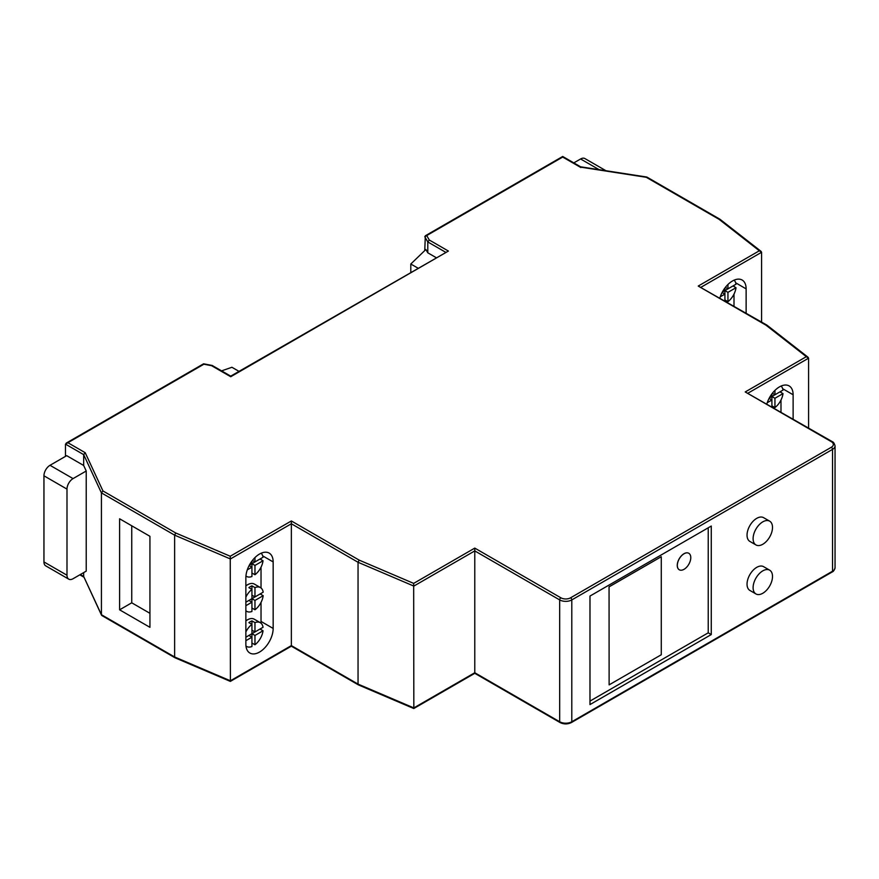 <?xml version="1.0" encoding="UTF-8"?>
<svg xmlns="http://www.w3.org/2000/svg" width="879" height="879" viewBox="0 0 879 879"><rect width="100%" height="100%" fill="white"/><g stroke="black" fill="none" stroke-linecap="round" stroke-linejoin="round"><path stroke-width="1.32" d="M684.049 553.759A9.515 5.494 120 0 0 677.83 562.153A9.515 5.494 120 0 0 679.28 569.779A9.515 5.494 120 0 0 684.049 569.306A9.515 5.494 120 0 0 690.268 560.923A9.515 5.494 120 0 0 688.806 553.287A9.515 5.494 120 0 0 684.049 553.759M688.806 553.287L688.74 553.254A9.515 5.494 120 0 0 688.74 553.254A9.515 5.494 120 0 0 683.983 553.726A9.515 5.494 120 0 0 677.764 562.12A9.515 5.494 120 0 0 679.225 569.746A9.515 5.494 120 0 0 679.258 569.757L679.28 569.779M772.509 527.444A13.723 7.922 120 0 0 769.663 521.159A13.723 7.922 120 0 0 759.093 524.84A13.723 7.922 120 0 0 753.105 538.651A13.723 7.922 120 0 0 755.94 544.925A13.723 7.922 120 0 0 766.521 541.255A13.723 7.922 120 0 0 772.509 527.444M769.663 521.159L763.598 517.665A13.723 7.922 120 0 0 753.028 521.335A13.723 7.922 120 0 0 747.04 535.146A13.723 7.922 120 0 0 749.886 541.431L755.94 544.925M772.509 576.459A13.723 7.922 120 0 0 769.663 570.174A13.723 7.922 120 0 0 759.093 573.855A13.723 7.922 120 0 0 753.105 587.655A13.723 7.922 120 0 0 755.94 593.94A13.723 7.922 120 0 0 766.521 590.259A13.723 7.922 120 0 0 772.509 576.459M769.663 570.174L763.598 566.669A13.723 7.922 120 0 0 753.028 570.35A13.723 7.922 120 0 0 747.04 584.161A13.723 7.922 120 0 0 749.886 590.435L755.94 593.94M254.965 557.572L254.965 561.923L263.03 557.264A13.723 7.922 120 0 0 261.096 553.243M251.932 595.182L254.965 596.94L263.184 592.193A13.723 7.922 120 0 0 260.459 587.59L254.394 584.096A13.723 7.922 120 0 0 245.867 585.897M245.867 605.686L251.932 602.192L251.932 598.687L260.151 593.94L263.184 595.698A13.723 7.922 120 0 1 254.965 609.773L254.965 600.434L251.932 598.687L251.932 585.843A13.723 7.922 -60 0 0 248.9 587.644L251.932 589.402A13.723 7.922 120 0 0 245.867 597.16M251.932 585.843L254.965 587.601A13.723 7.922 120 0 1 260.459 587.59M251.932 630.199L254.965 631.946L263.03 627.287A13.723 7.922 120 0 0 260.316 622.684L254.251 619.19A13.723 7.922 120 0 0 245.867 620.882M245.867 640.692L251.932 637.198L251.932 620.882A13.723 7.922 -60 0 0 248.9 622.629L251.932 624.376A13.723 7.922 120 0 0 245.867 631.957M251.932 620.882L254.965 622.629A13.723 7.922 120 0 1 260.316 622.684M734.064 280.17A13.723 7.922 -60 0 1 736.009 284.203L727.944 288.861L727.944 284.51M781.068 386.079A13.723 7.922 -60 0 1 783.002 390.1L774.937 394.759L774.937 390.408M589.985 701.09L708.232 632.825L708.232 527.796M609.059 586.798L609.125 684.862L661.272 654.756L661.272 556.726L609.059 586.798L609.125 684.862M589.985 596.061L589.985 704.584L711.265 634.572L711.265 526.049L589.985 596.061M83.67 572.603L83.67 576.459L80.33 574.536M769.312 398.011L779.97 391.858L783.002 393.605A13.723 7.922 -60 0 1 774.937 407.581L771.905 405.823M783.002 393.605L774.937 398.264L771.905 396.506L771.905 400.011L767.257 402.692M774.937 407.581L774.937 398.264M769.103 398.396L771.905 400.011L771.905 406.779M771.905 393.913L771.905 396.506M772.377 393.287L774.937 394.759M722.318 292.103L732.976 285.95L736.009 287.708A13.723 7.922 -60 0 1 727.944 301.673L724.911 299.926M736.009 287.708L727.944 292.355L724.911 290.608L724.911 294.113L720.264 296.794M727.944 301.673L727.944 292.355M722.109 292.498L724.911 294.113L724.911 300.882M724.911 288.015L724.911 290.608M725.384 287.389L727.944 288.861M251.932 598.687L245.867 602.192L248.9 600.434L251.932 602.192L251.932 611.476A13.723 7.922 120 0 1 246.735 611.355L245.867 610.861M245.944 575.987A13.723 7.922 120 0 0 246.592 576.437A13.723 7.922 120 0 0 251.932 576.492L251.932 563.681L260.008 559.022L263.03 560.769L254.965 565.428L251.932 563.681L249.35 565.175M251.932 563.681L251.932 561.077M254.965 596.94L254.965 587.601M252.416 560.45L254.965 561.923M251.932 633.693L260.008 629.034L263.03 630.792A13.723 7.922 120 0 1 254.965 644.757L254.965 635.451L251.932 633.693L245.867 637.198L248.9 635.451L251.932 637.198L251.932 646.515A13.723 7.922 120 0 1 246.592 646.45L245.977 646.098M254.965 631.946L254.965 622.629M245.966 646.021A13.723 7.922 120 0 0 246.592 646.45M245.867 610.718A13.723 7.922 120 0 0 246.735 611.355M247.296 569.856L251.932 567.175L249.142 565.56M239 371.367L231.924 367.279L221.563 370.872M436.072 257.591L427.787 252.8L425.875 249.504L410.801 264.008L417.888 268.084M410.801 264.008L410.801 272.171M260.953 623.134A19.294 11.141 120 0 0 261.03 621.442L273.16 628.441L273.16 561.923A19.294 11.141 120 0 0 269.161 553.1A19.294 11.141 120 0 0 254.295 558.264A19.294 11.141 120 0 0 245.867 577.679L245.867 644.197A19.294 11.141 120 0 0 249.867 653.031A19.294 11.141 120 0 0 264.733 647.867A19.294 11.141 120 0 0 273.16 628.441M261.03 558.429L261.03 559.615M261.03 567.175L261.03 587.985M261.03 593.435L261.03 594.457M261.03 602.39L261.03 621.442M66.991 489.109A8.57 4.955 -60 0 1 73.056 478.605L86.23 471.001L83.67 465.474L66.694 455.674L50.015 465.299A8.57 4.955 120 0 0 43.95 475.803L43.95 561.934A8.57 4.955 120 0 0 45.73 565.856L68.771 579.162A8.57 4.955 -60 0 1 66.991 575.229L66.991 489.109L43.95 475.803M86.23 471.001L86.23 571.13L73.056 578.734A8.57 4.955 -60 0 1 68.771 579.162M605.95 170.724L584.876 158.55A8.57 4.955 120 0 0 580.59 158.978L573.811 162.89M733.998 306.134L733.998 294.102M733.998 286.543L733.998 285.356M780.991 412.031L780.991 400M780.991 392.452L780.991 391.265M65.475 456.377L65.475 444.126L83.67 454.63L101.426 492.888L174.624 535.146L230.408 558.956L291.356 523.763L358.05 562.274L413.833 586.084L474.781 550.902L474.781 672.732L413.833 707.914L358.05 684.104L291.356 645.604L230.408 680.785L174.624 656.976L101.426 614.718L83.67 576.459L101.514 615.168L102.964 615.608M359.17 684.752L358.05 684.104L359.17 684.752M175.745 657.624L174.624 656.976L175.745 657.624M427.787 252.8L427.787 241.945L429.282 240.011L426.711 235.561L562.703 157.055L580.008 167.043L646.274 177.294L719.055 219.31L759.335 250.779L698.223 286.06L766.048 325.219L806.329 356.676L745.216 391.957L831.325 441.676A6.856 3.955 180 0 1 831.325 447.268L570.581 597.808A6.856 3.955 180 0 1 560.879 597.808A1.714 0.989 120 0 0 559.67 599.907L559.67 721.747A8.57 4.955 0 0 0 571.8 721.747L832.534 571.207L832.534 449.378A1.714 0.989 -120 0 0 831.325 447.268M580.59 166.801L562.703 156.473L425.326 235.781L424.755 250.581M746.128 313.133L746.128 288.861A19.294 11.141 120 0 0 742.129 280.027A19.294 11.141 120 0 0 719.879 297.981M793.122 419.041L793.122 394.759A19.294 11.141 120 0 0 789.133 385.925A19.294 11.141 120 0 0 766.873 403.879M831.325 441.676A1.714 0.989 120 0 1 832.182 441.588C833.446 442.027 834.402 443.455 835.05 445.873A8.57 4.955 180 0 1 832.534 449.378L571.8 599.907A8.57 4.955 180 0 1 559.67 599.907L474.781 550.902L474.781 548.1L413.668 583.381L413.833 707.914M413.668 583.381L359.17 560.121L358.05 562.274L358.05 684.104M359.17 560.121L291.356 520.961L291.356 645.604M291.356 520.961L230.243 556.242L230.408 680.785M230.243 556.242L175.745 532.993L174.624 535.146L174.624 656.976M175.745 532.993L102.964 490.965L101.426 492.888L101.426 614.718M119.61 518.786L119.61 609.817L149.935 627.32L149.935 536.3L119.61 518.786M102.964 490.965L85.208 452.707L83.67 454.63L83.67 465.474M701.156 287.169L761.588 252.273L761.588 322.066M748.15 393.067L808.581 358.182L808.581 427.963M65.475 444.126L203.884 364.214L211.597 365.697L230.716 376.728L448.4 251.053L429.282 240.011M212.52 366.224L211.597 365.697L212.52 366.224M212.246 365.488L230.716 376.146L448.4 251.053M445.477 252.163L427.787 241.945L424.755 236.693L426.711 235.561M580.898 167.559L580.008 167.043L580.898 167.559M647.164 177.811L646.274 177.294L647.164 177.811M720.362 220.069L719.055 219.31L720.362 220.069M759.335 250.779L761.588 252.273L761.06 251.35L720.055 219.321M766.971 325.164L698.223 286.06M767.356 325.966L766.048 325.219L767.356 325.966M806.329 356.676L808.581 358.182L808.054 357.248L767.048 325.219M832.182 441.588L745.216 391.957M254.965 644.757L251.932 643.01M254.965 635.451L263.03 630.792M254.965 609.773L251.932 608.026M254.965 600.434L263.184 595.698M254.965 565.428L254.965 574.745A13.723 7.922 120 0 0 263.03 560.769M254.965 574.745L251.932 572.998M131.74 525.796L131.74 602.807L149.935 613.311M131.74 602.807L119.61 609.817M708.232 632.825L711.265 634.572M661.272 556.726L609.125 586.831M570.581 597.808A1.714 0.989 -120 0 1 571.8 599.907L571.8 721.747A1.714 0.989 -120 0 1 571.438 722.527C567.636 724.373 563.835 724.373 560.022 722.527A1.714 0.989 -60 0 1 559.67 721.747L474.781 672.732M50.015 465.299L73.056 478.605M66.991 575.229L43.95 561.934M599.093 169.658L580.59 158.978M832.182 571.987A1.714 0.989 -120 0 0 832.534 571.207A8.57 4.955 0 0 0 835.05 567.702C834.402 570.119 833.446 571.548 832.182 571.987L571.438 722.527M273.16 561.923L262.722 555.902M746.128 288.861L735.69 282.84M793.122 394.759L782.695 388.738M560.879 597.808L474.781 548.1M85.208 452.707L67.903 442.719M358.434 684.906L413.778 708.529L474.781 673.314L560.022 722.527M175.009 657.778L230.353 681.39L291.356 646.175L358.379 684.884M101.876 615.553L174.954 657.745M79.835 574.822L83.879 577.162M835.05 445.873L835.05 567.702M203.565 363.818L66.189 443.137M203.609 363.807L212.147 365.455M646.801 177.042L580.536 166.79M719.978 219.267L646.9 177.075M246.592 576.437L245.944 576.064"/></g></svg>
